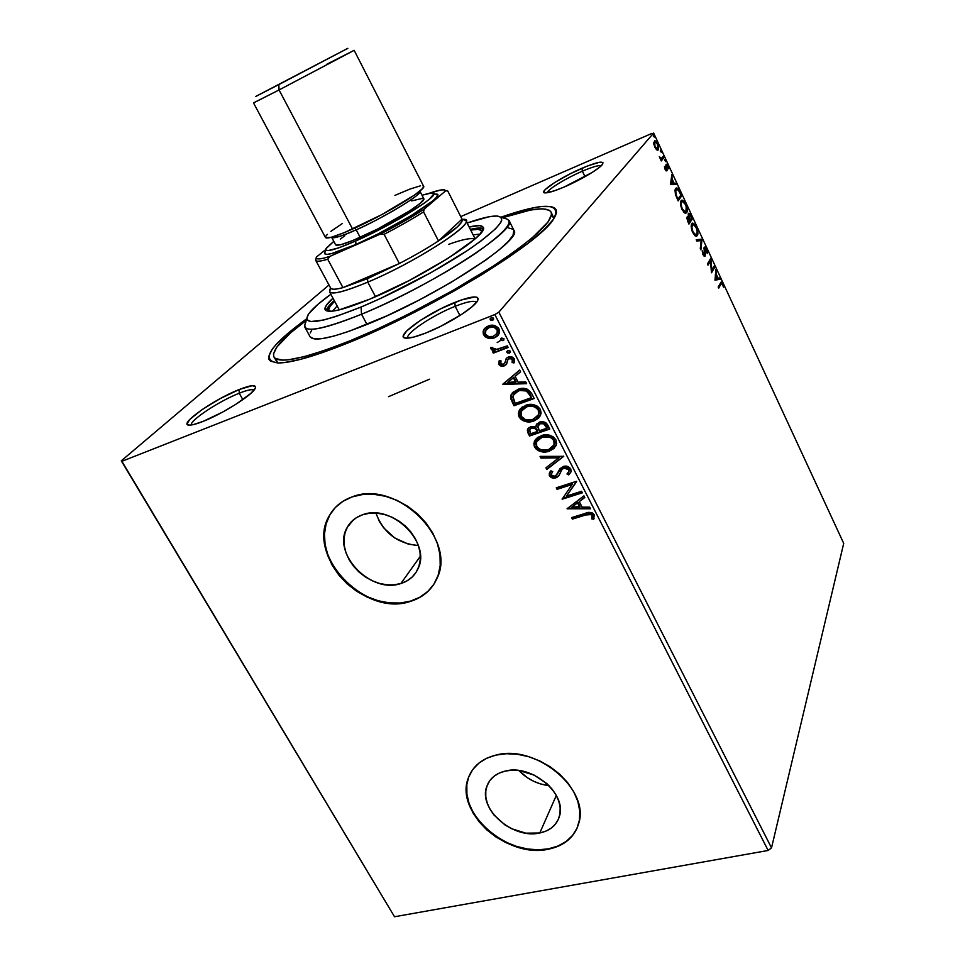 <?xml version="1.0" encoding="UTF-8"?>
<svg xmlns="http://www.w3.org/2000/svg" width="965" height="965" viewBox="0 0 965 965"><rect width="100%" height="100%" fill="white"/><g stroke="black" fill="none" stroke-linecap="round" stroke-linejoin="round"><path stroke-width="1.45" d="M551.111 212.095L553.934 218.464L551.461 214.954M306.014 321.695C299.765 333.794 318.269 331.309 361.525 314.24C327.485 327.955 308.595 332.262 304.844 327.171L310.091 336.749C313.975 342.08 332.937 337.979 366.99 324.445L361.525 314.24L366.99 324.445C435.975 296.906 524.212 239.199 513.863 230.225L508.989 220.454C519.11 228.934 430.487 286.352 361.525 314.24L361.067 307.027C319.946 323.396 302.31 325.941 308.149 314.662C311.478 309.584 319.053 302.781 330.862 294.265L318.004 304.277L308.655 313.902L306.749 318.366L307.184 319.922L310.899 321.538L323.528 320.042L336.363 316.351L361.067 307.027L380.198 298.607L430.957 272.661L466.831 250.9L480.908 241.057L495.576 228.789L500.63 222.698L501.691 220.37L500.944 217.185C544.2 202.216 561.799 202.722 553.765 218.705C541.281 242.263 429.353 310.754 347.243 343.238L376.254 330.742L407.158 316.001L453.622 291.297L482.367 274.337L507.638 257.993L528.301 243.059L543.572 230.165L553.005 219.815L555.502 215.69L556.516 212.3L556.105 209.67L554.308 207.789L551.184 206.655L541.232 206.57L534.562 207.596L518.277 211.6L500.968 217.197L496.529 216.015L488.76 216.811L467.12 223.024C480.847 218.199 490.751 215.858 496.83 216.027C508.169 217.33 499.315 228.186 470.281 248.584C441.584 268.101 396.241 292.383 361.067 307.027L361.525 314.24C398.545 298.945 446.361 273.324 476.433 252.721C506.818 231.178 515.949 219.694 503.827 218.283M254.036 390.125C252.275 388.967 247.342 390.005 239.224 393.225L239.139 389.546C251.781 384.613 257.064 384.372 254.977 388.811C251.527 395.554 222.227 414.021 202.94 421.464L222.553 412.127L235.846 404.323L250.828 393.382L255.279 388.268L255.556 386.663L252.251 385.662L239.139 389.546L220.358 398.521L201.902 409.715L189.647 419.57L187.162 423.731L187.873 424.805L189.888 425.119L193.169 424.648L202.94 421.464C196.824 423.876 192.397 425.082 189.647 425.119C176.511 425.734 213.446 399.522 239.139 389.546L239.224 393.225C247.342 390.005 252.275 388.967 254.036 390.125M601.328 165.691C598.722 165.087 592.413 166.921 582.39 171.191L581.979 168.26C597.19 161.891 604.09 160.516 602.655 164.159C600.17 168.405 580.713 179.997 564.223 186.993L592.269 172.373L599.711 167.126L601.919 165.087L602.932 162.53L599.434 162.265L587.275 166.064L570.677 173.567L554.971 182.337L545.201 189.562L543.741 192.3L544.706 192.855L553.97 190.961L564.223 186.993C554.754 190.998 548.373 192.976 545.104 192.903C537.191 192.843 560.472 177.415 581.979 168.26L582.39 171.191C592.413 166.921 598.722 165.087 601.328 165.691M476.529 302.298C474.406 300.212 467.289 301.55 455.178 306.315L454.817 302.419C472.621 295.555 480.112 295.181 477.277 301.285C473.019 308.535 446.397 325.024 425.794 333.034L440.462 326.447L461.801 314.288L472.235 306.593L477.639 300.682L478.206 298.68L477.325 297.413L475.045 296.918L461.186 300.019L440.836 308.752L420.487 320.284L406.579 331.007L403.322 335.929L403.804 337.4L405.722 338.112L413.587 337.123L425.794 333.034C416.928 336.508 410.499 338.22 406.506 338.172C392.104 338.365 425.987 313.673 454.817 302.419L455.178 306.315C467.289 301.55 474.406 300.212 476.529 302.298M539.785 832.988L556.322 795.437L539.785 832.988L525.889 833.169L511.595 828.706L504.96 824.93L493.947 814.955L489.955 809.128L487.216 803.025L485.805 796.885L485.805 790.914L487.204 785.341L489.979 780.396L494.02 776.258L499.195 773.11L505.31 771.059C531.522 763.858 567.287 793.845 559.423 816.366C556.648 825.184 550.098 830.72 539.785 832.988C512.825 839.514 477.844 808.827 486.818 786.403C489.689 778.502 495.841 773.387 505.31 771.059L512.113 770.215L519.363 770.613L534.019 775.04L546.974 783.676L552.149 789.165L556.166 795.16L558.868 801.408L560.158 807.669L560.002 813.7L558.397 819.249L555.43 824.122L551.208 828.127L545.937 831.118L539.785 832.988M400.861 583.523L420.354 556.226L400.861 583.523L394.058 584.826L386.82 584.79L379.426 583.403L372.14 580.737L365.228 576.889L358.956 571.992L353.54 566.238L349.197 559.833L346.073 553.017L344.312 546.033L343.974 539.158L345.084 532.632L347.605 526.709L351.465 521.631L356.519 517.602L362.575 514.767C391.645 503.127 431.994 543.018 417.809 569.121C414.407 576.226 408.75 581.027 400.861 583.523C370.862 594.344 331.381 553.283 347.231 527.397C350.548 521.377 355.663 517.18 362.575 514.767L369.414 513.271L376.772 513.163L384.347 514.466L391.85 517.144L398.967 521.076L405.433 526.106L410.969 532.053L415.36 538.663L418.436 545.659L420.089 552.788L420.245 559.748L418.931 566.274L416.192 572.112L412.151 577.046L406.977 580.894L400.861 583.523M334.071 508.905L329.765 515.081C305.024 554.38 364.698 617.202 410.644 601.074L410.415 601.4C364.468 617.528 304.759 554.694 329.511 515.382C334.505 506.661 342.068 500.485 352.201 496.879L343.009 501.257L335.374 507.469L329.584 515.25L325.832 524.272L324.228 534.2L324.819 544.634L327.545 555.189L332.298 565.478L338.884 575.128L347.062 583.801L356.531 591.183L366.953 597.021L377.954 601.074L389.136 603.209L400.089 603.33L410.415 601.4L419.727 597.492L427.64 591.714L433.852 584.271L438.11 575.43L440.197 565.514L440.016 554.899L437.555 544.007L432.899 533.283L426.192 523.163L417.724 514.043L407.833 506.336L396.917 500.316L385.421 496.263L373.841 494.309L362.611 494.526L352.201 496.879C396 478.857 457.7 539.025 436.795 578.807C431.596 590.049 422.803 597.576 410.415 601.4L410.644 601.074C420.354 598.131 427.965 592.739 433.454 584.874M468.363 777.874L468.556 777.513C454.491 811.577 507.349 858.476 548.603 848.814L548.434 849.2C507.168 858.862 454.298 811.951 468.363 777.874C472.741 766.222 481.957 758.623 496.01 755.076L486.734 758.249L478.917 763.098L472.826 769.431L468.688 776.982L466.638 785.45L466.71 794.509L468.881 803.809L473.079 813.025L479.123 821.818L486.77 829.852L495.769 836.86L505.781 842.59L516.444 846.812L527.373 849.393L538.168 850.201L548.434 849.2L557.782 846.426L565.864 841.938L572.329 835.907L576.913 828.537L579.434 820.105L579.748 810.926L577.83 801.36L573.741 791.795L567.613 782.615L559.712 774.207L550.34 766.898L539.869 760.987L528.76 756.729L517.433 754.28L506.372 753.725L496.01 755.076C535.539 743.858 590.254 789.129 578.735 823.41C574.549 837.198 564.453 845.798 548.434 849.2L548.603 848.814C562.704 845.895 572.317 838.73 577.444 827.295L577.444 827.307M459.931 315.507L455.178 306.315L459.931 315.507M242.854 399.631L239.224 393.225L242.854 399.631M585.031 176.691L582.39 171.191L585.031 176.691M388.545 396.663L429.473 379.197L388.545 396.663M497.18 342.575L500.799 340.319L503.272 340.597L503.995 338.727L501.318 338.16L500.787 340.319L497.18 342.575M771.518 847.873L498.857 312.141L653.643 133.061L843.712 543.392L771.518 847.873L768.14 850.467L394.528 916.75L121.88 461.318L494.84 314.554L768.14 850.467L394.528 916.75L121.288 460.836L394.528 916.75L121.288 460.836L328.993 285.001L121.288 460.836L121.88 461.318L494.84 314.554L498.857 312.141L494.84 314.554L768.14 850.467L771.518 847.873L843.712 543.392L653.643 133.061L498.857 312.141L771.518 847.873M656.791 149.889L658.576 149.478L658.516 145.739L656.695 141.807L654.644 140.576L653.824 144.147L656.309 149.491L658.347 149.852L657.744 143.616L654.765 140.552L653.715 143.29L654.777 147.162L656.791 149.889M664.065 157.44L663.51 156.221L661.23 158.453L659.324 156.62L661.254 160.95L664.065 157.44L661.037 160.492L664.065 157.44L663.51 156.221L661.327 158.453L659.324 156.62L661.254 160.95L664.065 157.44M665.126 169.454L666.188 170.902L667.032 170.66L666.899 165.534L668.878 168.935L666.682 164.255L665.874 165.389L666.357 169.623L664.439 166.595L665.126 169.454L666.936 170.817L666.875 165.534L668.878 168.935L668.106 165.968L666.453 164.231L666.357 169.623L664.439 166.595L665.126 169.454M680.132 192.107L677.141 188.078L675.934 188.235L675.03 189.936L675.452 194.604L678.154 200.889L681.809 195.714L680.132 192.107C678.781 189.212 677.587 187.837 676.537 187.994L675.584 188.621L675.452 194.604L678.154 200.889L681.809 195.714L680.132 192.107M692.46 218.705L690.24 214.206L688.552 213.265L688.564 217.282L687.382 216.727L686.851 218.199L688.926 224.085L692.46 218.705L688.648 223.494L692.46 218.705L691.037 215.629L688.347 213.482L688.564 217.282L687.128 216.968L688.926 224.085L692.46 218.705M702.025 239.332L696.211 239.754L696.814 241.045L701.157 240.575L700.288 248.536L700.892 249.826L702.025 239.332L701.036 240.587L701.929 239.139L696.211 239.754L696.814 241.045L701.157 240.575L700.288 248.536L700.892 249.826L702.025 239.332M714.293 265.821L711.856 270.116L710.783 258.258L707.466 263.976L708.008 265.158L710.493 260.864L711.434 272.54L714.836 266.979L714.293 265.821L711.856 270.116L710.783 258.258L707.466 263.976L708.008 265.158L710.493 260.864L711.555 272.781L714.836 266.979L714.293 265.821M720.843 284.217L721.832 283.493L723.666 287.196L722.725 283.686L721.181 281.985L718.165 287.015L718.696 288.173L720.843 284.217L719.95 284.542L718.37 287.461L721.53 283.384L723.666 287.196L722.725 283.686L721.217 281.985L718.165 287.015L718.696 288.173L720.843 284.217M714.993 280.2L720.469 279.162L719.89 277.896L718.141 278.222L716.175 273.988L715.909 269.307L714.993 280.2L720.469 279.162L719.89 277.896L718.141 278.222L716.175 273.988L715.909 269.307L714.993 280.2M706.585 248.861L705.162 246.968L704.112 247.293L704.317 255.134L702.206 250.791L702.773 254.169L704.233 256.352L705.294 255.122L704.788 248.246L706.284 249.513L706.826 252.842L707.442 253.506L707.454 252.553L706.585 248.861L704.185 247.149L704.498 254.965L705.294 254.651L705.029 248.126L707.442 253.506L706.585 248.861M697.321 235.581L697.84 232.276L696.959 228.247L694.981 224.495L692.581 223.12L691.242 225.641L692.146 231.19L694.848 235.677L696.127 236.28L697.321 235.581L696.151 236.28L697.321 235.581C698.322 234.073 698.009 231.142 696.368 226.823L692.774 223.084L691.808 223.759C690.759 225.243 691.073 228.21 692.749 232.637L696.296 236.28L697.321 235.581M686.67 212.626L687.213 209.381L686.067 204.616L684.354 201.552L681.905 200.093L680.518 202.541L681.399 208.054L684.137 212.614L685.44 213.265L686.67 212.626L685.536 213.277L686.67 212.626C687.707 211.166 687.394 208.259 685.753 203.917L682.038 200.069L681.097 200.696C680.023 202.119 680.325 205.062 682.014 209.526L685.669 213.265L686.67 212.626M670.578 184.58L676.634 184.556L676.031 183.241L674.101 183.254L672.062 178.851L671.905 174.339L670.482 184.375L676.634 184.556L676.031 183.241L674.101 183.254L672.062 178.851L671.905 174.339L670.578 184.58M665.573 161.613L664.704 159.539L665.573 161.613M661.266 152.313L660.398 150.238L661.266 152.313M654.21 137.09L653.401 134.979L654.21 137.09M651.978 133.375L460.751 216.606L651.978 133.375M483.586 333.022L485.455 336.17L489.557 337.967L494.394 337.883L498.29 335.084L494.828 337.364L488.772 337.81L488.338 338.329L489.122 338.486L492.97 338.329L496.842 336.532L499.219 333.504L499.532 330.392L498.133 327.654L494.08 325.446L491.089 325.277L486.939 326.592L484.225 328.981L483.115 331.465L483.344 334.24L485.009 336.689L488.338 338.329L488.772 337.81L484.092 334.385L483.646 334.903L488.338 338.329L494.394 337.883L499.086 333.794L499.002 328.956C496.046 325.277 492.476 324.288 488.29 325.965L483.634 329.97L484.092 334.385L483.839 329.596L484.9 328.172L483.453 331.779M508.145 347.484L507.325 345.856L495.962 349.571L493.634 349.173L492.632 347.545L490.666 347.376L490.606 348.088L491.885 349.921L494.659 350.669L492.488 351.501L493.308 353.106L508.145 347.484L507.325 345.856L497.096 349.451L490.666 347.376L490.787 348.799L494.659 350.669L492.488 351.501L493.308 353.106L508.145 347.484M504.767 363.081L503.32 364.36L500.533 363.552L501.04 360.91L499.279 360.452L498.977 364.673L500.618 365.964L503.513 366.145L506.239 364.565L507.916 359.583L510.039 358.473L512.27 359.318L512.101 362.526L513.947 362.937L514.502 359.39L512.234 357.062L509.013 356.845L506.637 358.027L504.743 362.973L503.32 364.36L500.763 363.889L501.04 360.91L499.279 360.452L498.772 364.336L499.279 360.801M531.763 393.72L527.529 389.269L523.537 388.413L519.628 388.835L512.813 392.357L510.69 396.048L510.787 398.834L513.959 405.758L534.212 398.521L531.763 393.72C528.193 388.485 523.537 387.037 517.807 389.39L511.088 394.781L510.569 397.52L513.959 405.758L534.212 398.521L531.763 393.72M549.797 429.039L546.214 423.068L544.043 421.958L540.545 421.838L536.745 424.009L535.937 427.157L531.92 426.421L528.868 427.676L527.3 430.101L528.072 433.14L529.544 435.999L549.797 429.039L547.71 424.95C545.587 421.934 542.837 420.993 539.471 422.139L536.214 424.938L535.937 427.157L530.654 426.747L527.505 429.341L529.544 435.999L549.797 429.039M563.741 456.336L540.05 456.397L540.919 458.073L558.759 457.844L545.937 467.808L546.793 469.473L563.741 456.336L540.05 456.397L540.919 458.073L558.759 457.844L545.937 467.808L546.793 469.473L563.741 456.336M581.581 491.269L566.491 496.07L576.491 481.306L556.25 487.82L557.034 489.339L572.1 484.502L562.125 499.219L582.353 492.801L581.581 491.269L566.491 496.07L576.491 481.306L556.25 487.82L557.034 489.339L572.1 484.502L562.125 499.219L582.353 492.801L581.581 491.269M585.791 514.96L591.219 514.562L592.293 515.986L591.786 518.941L593.74 519.23L594.187 514.791L592.413 512.982L589.929 512.391L571.594 517.602L572.378 519.11L585.791 514.96C588.047 513.742 590.146 513.899 592.112 515.443L591.786 518.941L593.74 519.23L594.187 514.791C591.593 512.113 588.602 511.643 585.224 513.392L571.594 517.602L572.378 519.11L572.185 517.421L572.728 518.47L585.791 514.96M567.058 508.808L590.532 508.808L589.687 507.156L582.136 507.156L579.29 501.607L584.766 497.518L583.922 495.853L567.058 508.808L567.42 508.193L567.058 508.808L590.532 508.808L589.687 507.156L582.136 507.156L579.29 501.607L584.766 497.518L583.922 495.853L567.058 508.808M570.773 468.93L568.349 466.734L563.596 466.36L560.002 468.676L555.768 476.022L553.126 476.384L551.799 475.564L551.292 474.129L552.728 471.62L550.87 470.824L549.182 475.094L552.414 477.977L556.745 477.506L558.976 475.552L562.125 469.207L565.176 467.832L568.747 469.726L568.53 472.126L566.962 473.972L568.626 474.889L571.075 471.523L570.773 468.93C568.723 466.336 566.166 465.528 563.102 466.505L555.104 476.312L551.522 475.13L551.425 473.526L552.728 471.62L550.87 470.824L549.314 473.176L549.447 475.793C551.196 478.013 553.379 478.688 555.973 477.808L558.639 476.022L562.125 469.207L563.862 468.049L568.747 469.726L568.819 471.511L566.962 473.972L568.626 474.889L570.978 471.849L570.773 468.93M555.623 446.421L549.302 451.174L554.103 448.351L556.636 443.586L555.9 439.787L553.09 436.699L549.145 435.119L545.068 434.841L537.807 437.326L535.213 439.919L533.886 443.333L534.26 446.204L535.877 448.822L538.579 450.764L542.583 451.897L547.432 451.68L549.688 450.583C543.983 452.621 539.109 451.27 535.068 446.542L534.682 447.133C538.723 451.861 543.597 453.212 549.302 451.174L556.238 445.155L555.9 439.787C551.859 434.962 546.962 433.587 541.22 435.661L534.345 441.524L534.682 447.133L535.406 439.642M539.918 416.518L533.838 421.017L538.627 418.122L541.148 413.249L540.388 409.401L537.553 406.277L533.597 404.721L529.508 404.456L522.246 407.037L519.653 409.703L518.35 413.177L518.748 416.084L520.364 418.738L523.078 420.68L527.107 421.814L531.956 421.548L534.236 420.451C528.531 422.561 523.645 421.235 519.568 416.458L519.158 417.037C523.235 421.802 528.132 423.128 533.838 421.017L540.653 415.095L540.388 409.401C536.311 404.528 531.401 403.165 525.66 405.312L518.905 411.078L519.158 417.037L520.087 409.088L518.965 411.5M502.97 384.432L526.625 383.66L525.744 381.923L518.121 382.176L515.141 376.338L520.569 371.802L519.677 370.053L502.825 384.167L526.625 383.66L525.744 381.923L518.121 382.176L515.141 376.338L520.569 371.802L519.677 370.053L502.97 384.432M510.34 352.285L509.327 353.142L510.473 351.803L509.243 350.367L507.662 350.584L506.806 351.803L507.397 352.961L509.327 353.142L509.749 352.611L507.361 351.911L506.939 352.442L509.327 353.142L510.34 351.151L507.952 350.452L506.939 352.442L506.927 351.344M490.485 318.51L491.716 319.958L493.537 319.56L492.572 320.368L493.453 318.136L491.812 317.485L490.232 318.414L490.377 319.958L491.945 320.513L493.019 319.861L490.184 319.668L492.572 320.368L493.585 318.329L491.185 317.642L490.184 319.668L490.196 318.498M306.761 318.727L286.726 334.385L275.881 344.807L272.19 349.294L268.644 356.58L268.885 359.257L270.538 361.248L278.137 362.961L284.096 362.611L300.212 359.438L321.526 352.925L347.243 343.238C313.866 356.568 290.73 363.13 277.86 362.949C260.152 360.415 269.778 345.675 306.761 318.727M276.087 358.92L277.558 362.949L273.939 356.99C271.672 350.259 282.504 338.003 306.46 320.223L290.755 332.708L276.81 347.062L273.469 354.058L273.758 356.628L275.399 358.522L282.829 360.114L288.619 359.752L304.228 356.64L324.819 350.331L349.619 340.971L350.199 342.032L349.619 340.971C304.096 358.859 278.873 364.203 273.939 356.99M547.107 192.771C547.758 189.357 566.31 178.055 582.39 171.191C566.31 178.055 547.758 189.357 547.107 192.771M191.287 424.986C189.707 420.487 219.381 400.97 239.224 393.225C219.381 400.97 189.707 420.487 191.287 424.986M407.761 338.136C405.071 333.576 432.887 315.06 455.178 306.315C432.887 315.06 405.071 333.576 407.761 338.136M466.831 785.076L466.903 794.135L469.074 803.435L473.272 812.651L479.303 821.432L486.963 829.478L495.95 836.474L505.962 842.204L516.613 846.426L527.541 848.995L538.337 849.803L548.603 848.814L557.951 846.028L566.021 841.552L572.486 835.521L577.082 828.151M329.837 514.948L326.086 523.983L324.481 533.898L325.072 544.32L327.798 554.875L332.539 565.164L339.125 574.814L347.304 583.487L356.773 590.87L367.195 596.696L378.183 600.749L389.365 602.884L400.318 603.004L410.644 601.074L419.944 597.166L427.857 591.388M375.928 513.103C383.334 532.764 397.483 543.585 418.4 545.563L408.388 544.151L394.757 537.963L383.588 527.759L379.462 521.595L375.928 513.103M518.893 770.553C527.228 779.165 537.288 784.195 549.037 785.667L540.496 783.93L533.705 781.3L527.324 777.694L518.893 770.553M592.124 518.302L594.054 518.591L591.786 518.941L592.45 514.815C590.496 513.271 588.397 513.103 586.153 514.321L590.23 513.513L591.895 514.14L592.667 515.624M592.667 515.889L592.305 517.722M584.633 497.265L579.29 501.607L584.633 497.265M590.206 508.181L567.444 508.181L590.206 508.181M580.074 506.529L577.902 502.282L571.859 507.168L577.902 502.282L571.859 507.168L577.54 502.91L579.724 507.156L577.902 502.282L579.724 507.156L571.859 507.168L580.074 506.529M582.136 492.367L562.125 499.219L562.354 498.338L582.136 492.367M572.462 483.887L557.034 489.339L556.841 487.627L557.408 488.724L572.462 483.887M576.636 481.595L566.491 496.07L576.636 481.595M570.761 472.331L568.626 474.889L569 474.273L567.492 473.453L569 474.273L570.182 473.079M569.193 470.872L569.109 469.123L568.747 469.726L569.109 469.123L564.236 467.446L561.702 469.774M549.58 472.898L550.062 475.576L552.788 477.373L556.347 477.205L559.133 475.25L556.347 477.205C553.753 478.073 551.582 477.398 549.821 475.178L549.99 471.933L549.314 473.176M557.553 473.996L559.688 469.111M559 470.498L557.891 473.296M561.895 469.436L562.511 468.604M562.86 468.242L566.925 467.398L568.723 468.544L569.314 470.377M563.62 456.119L546.793 469.473L546.431 467.422L547.179 468.869L563.62 456.119M559.133 457.241L540.919 458.073L540.75 456.385L541.305 457.482L559.133 457.241M534.284 442.742L534.658 445.613L536.275 448.23L541.799 451.125L548.759 450.86L554.489 447.76M534.345 441.524L534.743 440.933L534.489 441.656M540.991 437.217L548.084 436.047M548.795 436.168L552.306 437.724L554.224 439.968L554.779 442.995L553.62 445.758L554.453 444.226L554.224 439.968C550.967 436.047 547.034 434.938 542.414 436.626L537.372 440.39M537.601 440.016L539.688 437.965M536.709 446.373L536.564 441.789L542.016 437.217C546.648 435.529 550.593 436.638 553.838 440.547L554.079 444.817L548.494 449.63C543.91 451.27 539.978 450.185 536.709 446.373L536.166 443.333L537.203 440.607L542.764 436.988L550.038 437.254L552.873 439.171L554.163 441.294L554.393 443.586L553.295 446.276L548.494 449.63L542.149 450.064L539.013 448.797L536.709 446.373M549.604 428.653L529.544 435.999L528.47 432.561L528.072 433.14L528.048 428.46L527.722 430.547L529.942 435.42L549.604 428.653M536.323 425.722L536.842 423.888M536.721 424.118L536.431 424.902M538.747 424.528L540.098 423.37M546.371 425.806L547.288 427.604L546.371 425.806L545.985 426.397L546.371 425.806C545.141 423.309 543.235 422.417 540.665 423.128L540.267 423.707C542.837 422.996 544.743 423.888 545.985 426.397L546.902 428.183L539.351 430.788L537.903 427.423L538.06 425.649L540.665 423.128L544.043 423.213L545.949 425.046M537.264 430.125L537.662 430.921L537.264 430.125L536.866 430.704L537.264 430.125C536.07 427.797 534.284 426.988 531.896 427.712L531.498 428.291C533.886 427.567 535.672 428.376 536.866 430.704L537.276 431.5L530.81 433.731L529.628 429.799L531.329 427.941M531.896 427.712L535.044 427.724L536.854 429.413M537.276 431.5L530.81 433.731L529.508 430.294L530.931 428.52L533.959 428.098L535.985 429.304L537.276 431.5M540.665 423.128L538.579 424.817M546.902 428.183L539.351 430.788L537.903 426.204L540.267 423.707L543.645 423.792L546.902 428.183M518.76 412.61L520.111 417.35L525.322 420.812L531.389 421.15L537.614 418.75M525.455 406.941L532.547 405.686M533.271 405.819L537.131 407.628L539.254 411.162M539.339 412.043L537.951 415.794L538.904 414.142L538.723 409.618C535.442 405.674 531.498 404.576 526.866 406.325L522.005 409.908M522.065 409.811L524.152 407.713M521.184 416.229L521.112 411.392L526.468 406.892C531.1 405.143 535.044 406.241 538.325 410.197L538.506 414.721L533.018 419.449C528.434 421.162 524.49 420.089 521.184 416.229L520.63 413.153L521.655 410.378L527.216 406.663L531.208 406.169L534.501 406.868L537.348 408.798L538.651 410.945L538.904 413.261L537.807 416.012L532.27 419.691L525.358 419.582L521.184 416.229M534.031 398.171L513.959 405.758L510.569 397.52L512.138 393.105L511.052 397.616L514.369 405.191L534.031 398.171M514.236 393.744L517.903 390.873L522.909 389.643L527.288 390.704L530.28 394.359M530.834 395.409L531.317 397.689L515.214 403.442L512.91 397.664L513.296 395.228L519.025 390.415L514.164 393.853M518.615 390.97C521.679 389.631 524.731 389.944 527.746 391.911L528.157 391.356C525.129 389.39 522.089 389.076 519.025 390.415L526.408 391.006L530.436 395.976L530.846 395.421L528.157 391.356L527.746 391.911L531.317 397.689L530.846 395.421L531.317 397.689L515.214 403.442L512.934 396.458L514.562 393.406L518.615 390.97M520.497 371.658L515.141 376.338L520.497 371.658M526.359 383.129L503.392 383.877L526.359 383.129M516.106 381.706L513.826 377.243L507.759 382.514L513.826 377.243L507.759 382.514L513.404 377.785L515.696 382.249L513.826 377.243L515.696 382.249L507.759 382.514L516.106 381.706M512.524 361.984L512.958 359.197L512.101 362.526L514.285 362.382L512.101 362.526L513.947 362.937L514.273 358.871C512.632 356.773 510.618 356.169 508.241 357.086L506.215 358.473L505.588 360.765M499.086 361.38L499.002 363.286L500.232 364.999L504.635 365.397L499.207 363.793L498.772 364.336L504.213 365.928L506.456 364.251L504.213 365.928L506.709 363.817L507.916 359.583L509.134 358.666L512.958 359.197L509.556 358.136L508.085 359.366M508.579 358.751L509.206 358.292M511.402 358.039L512.958 359.197L513.103 360.693M505.491 361.332L505.033 362.695M507.228 351.272L508.459 352.707L510.292 352.309M507.988 347.171L493.308 353.106L493.079 351.272L493.742 352.575L507.988 347.171M495.093 350.15L494.659 350.669L495.093 350.15L491.221 348.269L490.787 348.799L491.04 347.412L491.945 349.137L495.093 350.15M500.594 340.03L503.416 340.211L500.594 340.03L501.052 338.329L500.594 340.03M500.883 338.86L502.126 340.307L503.959 339.909L502.982 340.729L503.995 338.727L501.607 338.027L500.594 338.908M486.939 328.763L489.581 327.075L492.765 326.508L497.313 328.655M497.831 329.68L497.675 332.575M497.289 333.263L497.614 329.149C495.359 326.472 492.681 325.784 489.581 327.075L486.541 329.234M485.455 334.204L485.54 330.645L489.134 327.581C492.234 326.291 494.924 326.99 497.18 329.668L497.192 333.202L493.573 336.254C490.461 337.533 487.759 336.845 485.455 334.204L485.853 330.09L489.134 327.581L494.008 327.244L497.397 330.199L496.854 333.781L493.067 336.435L488.604 336.556L485.455 334.204M720.686 282.419L721.506 283.384L720.686 282.419M721.386 283.433L720.505 283.758M715.765 270.851L716.5 270.574L715.765 270.851M715.439 274.265L716.175 273.988L715.439 274.265M715.415 274.591L715.704 275.218L715.415 274.591M717.212 278.475L719.89 277.896L719.009 278.234L719.516 279.343L719.009 278.234L717.212 278.475M715.005 278.982L717.586 278.33L715.005 278.982M715.74 278.68L716.078 275.073L715.342 275.351L716.078 275.073L717.586 278.33L715.005 278.957L715.74 278.68L716.078 275.073L717.586 278.33L715.74 278.68M713.714 266.835L714.836 266.979L711.386 271.853L713.714 266.835M709.601 261.213L707.695 264.494L709.601 261.213M710.071 259.488L710.192 260.984L710.071 259.488M711.253 270.345L711.856 270.116L711.253 270.345M703.931 248.644L704.727 248.331L703.931 248.644M705.065 256.123L705.294 254.651L704.269 255.146L703.352 254.145L702.206 250.791L703.002 254.712L705.065 256.123L704.341 256.401L705.065 256.123M704.414 255.086L704.233 256.352L704.414 255.086M704.269 255.146L703.497 255.435M696.32 239.996L701.929 239.139L696.32 239.996M692.062 223.434L693.871 224.58L692.062 223.434M696.959 234.025L696.428 235.93L696.959 234.025M691.603 225.122L693.147 224.399L696.042 227.414C697.333 230.876 697.574 233.204 696.766 234.399L695.958 234.978L693.087 232.022C691.772 228.488 691.519 226.136 692.351 224.941L691.471 225.291M694.86 235.315L695.958 234.978M692.496 224.761L694.354 224.929L696.284 227.969L697.188 231.781L696.634 234.591L694.691 234.399L692.954 231.745L691.905 227.571L692.484 224.773M687.056 217.113L688.564 217.282L687.056 217.113M688.286 213.579L689.3 214.483L688.286 213.579M690.494 215.834L691.555 218.066L690.24 220.056L689.131 217.499L688.298 218.018L689.131 217.499L688.889 214.676L688.069 215.002L689.191 214.471L691.555 218.066L689.722 220.261L688.745 215.086L689.312 214.483L690.506 215.846M691.29 218.452L691.567 219.055L691.29 218.452M689.01 214.556L688.19 214.869M688.745 222.324L687.647 221.299L687.695 218.15L686.863 218.488L688.009 217.945L689.879 220.599L688.214 222.541L687.695 218.15L689.879 220.599L688.745 222.324M687.804 218.03L686.851 218.44M681.314 200.43L683.172 201.564L681.35 200.43M680.759 202.264L682.424 201.383L685.415 204.484L686.236 206.799L685.777 212.976L686.344 210.985L685.319 211.962L682.351 208.922C681.037 205.376 680.795 203.024 681.652 201.89L680.639 202.457M685.066 211.95L681.833 209.14L681.169 203.615L681.773 201.745L683.184 201.576L685.415 204.484C686.718 207.97 686.947 210.286 686.115 211.431L683.63 212.095M680.615 195.425L681.809 195.714L677.9 200.346L680.615 195.425M675.802 188.356L677.539 189.466L675.802 188.356M676.429 189.514L675.247 190.189L676.911 189.309L678.709 190.696L680.88 195.051L677.973 199.152L676.103 194.749L675.693 189.779M677.973 199.152L675.572 194.966L675.681 190.937L676.791 189.333L678.504 190.395L680.88 195.051L677.973 199.152M675.247 190.189L674.909 190.841M671.664 176.004L672.509 175.654L671.664 176.004M671.218 179.201L672.062 178.851L671.218 179.201M671.206 179.297L671.544 180.033L671.206 179.297M673.112 183.41L676.031 183.241L675.138 183.615L675.572 184.556L675.138 183.615L673.112 183.41M670.591 183.627L673.486 183.254L670.591 183.627M671.447 183.254L671.917 179.876L671.073 180.226L671.917 179.876L673.486 183.254L670.591 183.615L671.447 183.254L671.917 179.876L673.486 183.254L671.447 183.254M665.983 164.713L666.791 165.558L665.983 164.713M665.922 165.968L666.694 165.642L665.922 165.968M666.248 169.707L667.177 169.876L666.188 170.902L666.248 169.707M664.62 160.54L665.428 160.202L664.62 160.54M662.834 157.066L663.184 157.814L662.834 157.066M660.313 151.252L661.122 150.914L660.313 151.252M657.925 148.405L657.479 150.202L657.925 148.405M657.515 150.202L658.347 149.852L657.515 150.202M653.968 142.398L655.235 141.843L657.394 144.026L657.78 148.622L654.68 146.933L654.765 142.108L653.788 142.615M653.257 136.041L654.077 135.691L653.257 136.041M654.765 142.108L655.85 142L657.563 144.424L657.575 148.815L656.321 148.477L654.958 146.342L654.765 142.108M329.246 311.333L328.884 310.863C327.979 308.981 329.897 305.772 334.626 301.249L329.921 306.581L328.655 310.018L329.246 311.333M337.147 305.929L332.587 311.152L337.147 305.929M334.24 300.549C329.27 304.988 326.604 308.39 326.242 310.754L329.33 305.435L334.24 300.549M369.498 299.283C342.913 310.127 328.136 313.625 325.169 309.777C324.168 307.594 326.773 303.734 332.985 298.209L326.291 305.35L324.928 308.884L325.386 310.091L331.345 311.273L339.065 309.934L369.498 299.283L409.353 280.453L447.844 258.463L474.587 239.332L480.401 233.627L483.296 227.824L482.717 226.678L479.328 225.617L469.147 227.028C477.229 225.074 481.885 225.135 483.103 227.209C490.582 233.771 422.465 277.594 369.498 299.283M502.355 217.8C530.629 208.283 546.878 206.377 551.111 212.083C553.946 220.575 534.429 238.729 492.572 266.521C451.608 293.034 394.287 322.889 349.619 340.971L377.568 328.932L407.314 314.735L452.03 290.96L492.379 266.642L514.659 251.479L532.101 237.981L548.011 222.01L551.498 214.725L551.148 212.155L549.459 210.31L542.282 208.778L530.533 210.032L502.355 217.8M310.199 336.93L314.144 338.884L322.057 338.643L333.781 336.109L348.956 331.333L387.122 315.712L419.256 299.994L450.667 282.624L485.805 260.08L498.736 250.212L507.892 241.853L513.018 235.303L513.85 230.213M513.078 229.26L508.29 227.861M311.683 330.271L310.223 332.949M483.284 228.657C481.149 227.595 476.831 227.849 470.341 229.393L477.784 228.09L483.284 228.657M470.703 230.104L478.242 229.308L481.873 230.888C480.847 229.067 477.12 228.802 470.703 230.104M480.003 234.085L473.103 234.857L480.003 234.085M448.689 244.35C462.476 239.38 471.173 237.643 474.792 239.163M330.307 288.583C326.447 296.086 338.944 293.939 367.774 282.142L367.544 278.632L342.949 287.63C334.686 289.826 330.537 289.729 330.488 287.353M462.163 219.332L465.866 220.551C471.994 225.858 413.237 263.192 367.774 282.142L375.518 296.701L367.774 282.142C344.782 291.695 332.044 294.928 329.548 291.828L330.657 288.077M315.736 260.393L316.399 257.028L315.615 259.742C315.507 261.853 319.536 261.684 327.714 259.223C320.525 261.394 316.532 261.78 315.736 260.393L330.657 288.101C331.586 289.729 335.687 289.572 342.949 287.63L327.714 259.223L329.97 256.364C320.115 259.525 315.591 259.754 316.399 257.028L325.736 249.609L316.399 257.028L316.749 258.511L319.162 258.922L323.601 258.21L329.97 256.364L380.101 234.206L384.106 234.338L399.365 263.517L342.949 287.63L327.714 259.223L329.97 256.364L380.101 234.206L403.744 221.455L424.19 209.164L445.77 190.72L447.82 191.094L462.03 219.139L438.496 240.936L423.575 211.89L424.19 209.164L445.77 190.72L447.82 191.094L462.03 219.139L438.496 240.936L457.446 226.823L461.632 222.047L462.03 219.139C463.683 222.155 455.842 229.417 438.496 240.936C427.145 248.319 414.106 255.846 399.365 263.517L342.949 287.63L367.544 278.632L399.365 263.517L367.544 278.632L367.774 282.142C420.161 260.333 483.296 217.825 462.766 219.332M445.77 190.72L444.346 189.803L440.969 189.96L429.558 193.169C436.023 190.913 440.631 189.767 443.381 189.743L445.77 190.72M383.057 216.317L387.146 214.266M399.365 263.517C414.106 255.846 427.145 248.319 438.496 240.936L423.575 211.89C412.079 219.139 398.919 226.63 384.106 234.338L399.365 263.517M447.82 191.094L445.637 190.431M384.106 234.338C398.919 226.63 412.079 219.139 423.575 211.89L424.19 209.164C411.609 217.209 396.917 225.557 380.101 234.206L384.106 234.338M253.795 102.736L279.054 89.962L278.837 84.594L255.58 96.536L347.858 48.334L255.785 96.416L347.714 48.371L278.837 84.594L279.054 89.962L253.518 102.929L325.47 237.523C327.026 239.175 336.061 236.353 352.587 229.055L279.054 89.962L352.587 229.055C384.818 214.809 427.302 189.007 423.599 186.221L354.155 50.325L279.054 89.962L353.829 50.445M325.277 251.636C322.443 256.847 332.66 254.458 355.916 244.471L355.699 241.009C333.468 250.598 323.697 252.927 326.387 248.005L333.794 241.347L325.941 248.741L326.049 250.2L328.233 250.562L338.619 247.896L355.699 241.009L355.916 244.471L331.622 253.59L327.195 254.362L324.928 253.964L324.819 252.408M419.847 191.046L419.944 191.227C423.261 193.82 385.131 217.016 356.169 229.791L354.637 228.126L356.169 229.791C341.272 236.365 333.106 238.886 331.671 237.378L335.603 244.736C337.075 246.328 345.265 243.88 360.162 237.366L356.169 229.791L360.162 237.366C389.136 224.7 427.145 201.408 423.744 198.657L419.944 191.227C422.32 195.786 368.992 224.99 356.169 229.791C344.01 235.472 335.844 238.005 331.671 237.378L331.574 237.197M327.051 64.1L354.155 50.325M394.962 195.364L410.149 188.983L420.282 185.883M422.887 185.775L423.671 186.655L422.537 188.525L414.697 194.954L381.718 214.664L344.203 232.661L331.502 237.221L325.675 237.752M325.579 236.522L327.352 234.35M330.874 231.359L342.491 223.41M355.325 230.177L356.121 229.706M436.409 194.23L437.41 195.304L436.228 197.523L432.863 200.804L410.981 215.762L378.039 233.94L355.916 244.471C398.087 226.16 450.378 192.566 435.287 194.122M421.994 195.232L429.811 193.133L432.754 193.06L433.683 194.086L429.268 199.321L424.021 203.374L398.461 219.345L355.699 241.009C395.94 223.47 445.987 191.456 431.693 192.952L421.994 195.232M344.855 235.713L340.307 239.091M335.808 244.977L341.164 244.579L352.635 240.575L377.339 229.175L409.98 210.684L420.101 203.422L423.804 199.092M423.104 198.223L411.633 200.901M353.54 519.725L347.231 527.397M489.581 780.95L486.818 786.403M568.819 471.511L569.181 470.896M704.836 248.198L704.136 248.475M685.319 211.962L684.426 212.324M676.537 187.994L675.934 188.247M666.767 165.582L665.983 165.908M339.282 309.874L329.548 291.828M475.13 238.85L465.866 220.551"/></g></svg>
